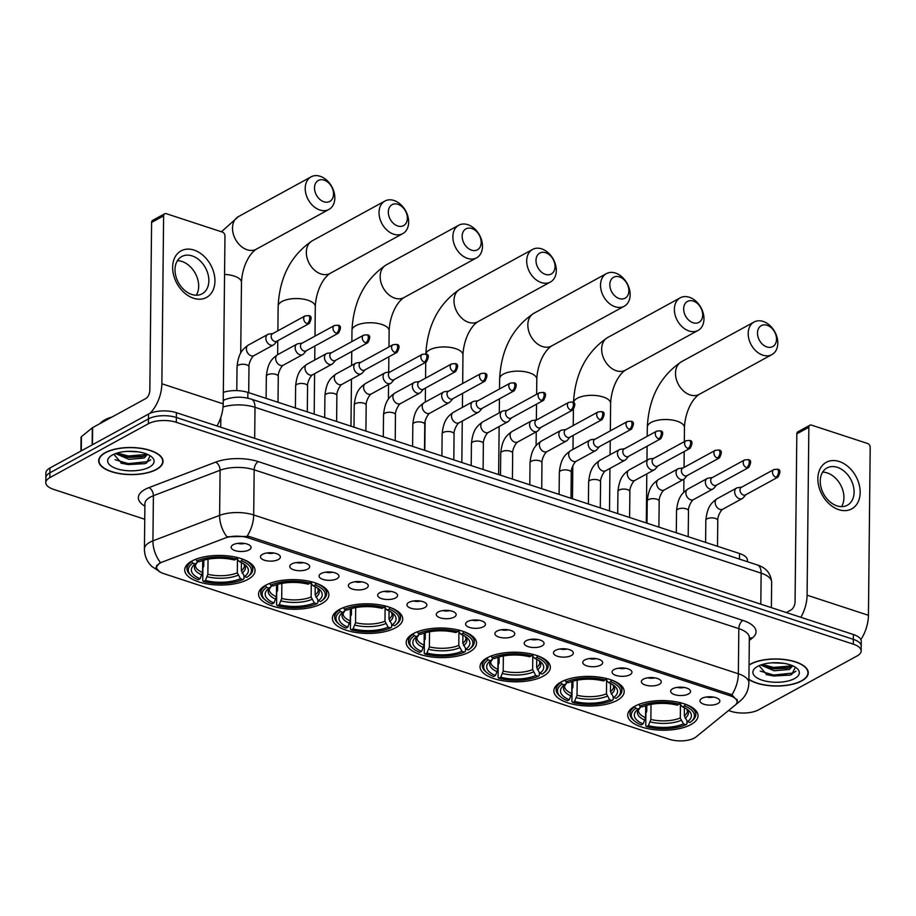 <?xml version="1.0" encoding="UTF-8"?>
<svg xmlns="http://www.w3.org/2000/svg" width="916" height="916" viewBox="0 0 916 916"><rect width="100%" height="100%" fill="white"/><g stroke="black" fill="none" stroke-linecap="round" stroke-linejoin="round"><path stroke-width="1.37" d="M395.563 627.815A35.174 14.805 -179.4 0 0 402.708 618.998A35.174 14.805 -179.4 0 0 378.812 604.697A35.174 14.805 -179.4 0 0 339.504 609.438A35.174 14.805 -179.4 0 0 332.371 618.266A35.174 14.805 -179.4 0 0 356.255 632.555A35.174 14.805 -179.4 0 0 395.563 627.815M617.063 700.397A35.174 14.805 -179.4 0 0 624.197 691.58A35.174 14.805 -179.4 0 0 600.312 677.279A35.174 14.805 -179.4 0 0 561.004 682.019A35.174 14.805 -179.4 0 0 553.859 690.836A35.174 14.805 -179.4 0 0 577.756 705.137A35.174 14.805 -179.4 0 0 617.063 700.397M543.234 676.203A35.174 14.805 -179.4 0 0 550.367 667.386A35.174 14.805 -179.4 0 0 526.482 653.085A35.174 14.805 -179.4 0 0 487.175 657.825A35.174 14.805 -179.4 0 0 480.03 666.642A35.174 14.805 -179.4 0 0 503.926 680.943A35.174 14.805 -179.4 0 0 543.234 676.203M469.404 652.009A35.174 14.805 -179.4 0 0 476.538 643.192A35.174 14.805 -179.4 0 0 452.641 628.891A35.174 14.805 -179.4 0 0 413.334 633.632A35.174 14.805 -179.4 0 0 406.2 642.448A35.174 14.805 -179.4 0 0 430.096 656.749A35.174 14.805 -179.4 0 0 469.404 652.009M321.734 603.621A35.174 14.805 -179.4 0 0 328.878 594.805A35.174 14.805 -179.4 0 0 304.982 580.504A35.174 14.805 -179.4 0 0 265.674 585.255A35.174 14.805 -179.4 0 0 258.541 594.072A35.174 14.805 -179.4 0 0 282.426 608.361A35.174 14.805 -179.4 0 0 321.734 603.621M247.904 579.427A35.174 14.805 -179.4 0 0 255.049 570.611A35.174 14.805 -179.4 0 0 231.153 556.31A35.174 14.805 -179.4 0 0 191.845 561.061A35.174 14.805 -179.4 0 0 184.711 569.878A35.174 14.805 -179.4 0 0 208.596 584.168A35.174 14.805 -179.4 0 0 247.904 579.427M690.893 724.59A35.174 14.805 -179.4 0 0 698.038 715.774A35.174 14.805 -179.4 0 0 674.142 701.473A35.174 14.805 -179.4 0 0 634.834 706.213A35.174 14.805 -179.4 0 0 627.7 715.03A35.174 14.805 -179.4 0 0 651.585 729.331A35.174 14.805 -179.4 0 0 690.893 724.59M672.676 688.752A9.95 4.191 0.6 0 1 682.443 687.24A9.95 4.191 0.6 0 1 690.183 690.286A9.95 4.191 0.6 0 1 688.546 693.95A9.95 4.191 0.6 0 1 676.123 695.049A9.95 4.191 0.6 0 1 671.062 690.08A9.95 4.191 0.6 0 1 672.676 688.752M643.375 679.145A9.95 4.191 0.6 0 1 653.142 677.645A9.95 4.191 0.6 0 1 660.883 680.68A9.95 4.191 0.6 0 1 659.245 684.344A9.95 4.191 0.6 0 1 646.822 685.454A9.95 4.191 0.6 0 1 641.761 680.485A9.95 4.191 0.6 0 1 643.375 679.145M614.075 669.55A9.95 4.191 0.6 0 1 623.842 668.039A9.95 4.191 0.6 0 1 631.582 671.085A9.95 4.191 0.6 0 1 629.945 674.748A9.95 4.191 0.6 0 1 617.533 675.848A9.95 4.191 0.6 0 1 612.461 670.878A9.95 4.191 0.6 0 1 614.075 669.55M584.774 659.944A9.95 4.191 0.6 0 1 594.553 658.444A9.95 4.191 0.6 0 1 602.281 661.478A9.95 4.191 0.6 0 1 600.644 665.142A9.95 4.191 0.6 0 1 588.232 666.253A9.95 4.191 0.6 0 1 583.171 661.283A9.95 4.191 0.6 0 1 584.774 659.944M555.485 650.349A9.95 4.191 0.6 0 1 565.252 648.837A9.95 4.191 0.6 0 1 572.981 651.883A9.95 4.191 0.6 0 1 571.344 655.547A9.95 4.191 0.6 0 1 558.932 656.646A9.95 4.191 0.6 0 1 553.871 651.677A9.95 4.191 0.6 0 1 555.485 650.349M526.185 640.742A9.95 4.191 0.6 0 1 535.952 639.242A9.95 4.191 0.6 0 1 543.68 642.276A9.95 4.191 0.6 0 1 542.043 645.94A9.95 4.191 0.6 0 1 529.631 647.051A9.95 4.191 0.6 0 1 524.57 642.082A9.95 4.191 0.6 0 1 526.185 640.742M496.884 631.147A9.95 4.191 0.6 0 1 506.651 629.635A9.95 4.191 0.6 0 1 514.38 632.681A9.95 4.191 0.6 0 1 512.742 636.345A9.95 4.191 0.6 0 1 500.331 637.444A9.95 4.191 0.6 0 1 495.27 632.475A9.95 4.191 0.6 0 1 496.884 631.147M467.584 621.54A9.95 4.191 0.6 0 1 477.35 620.04A9.95 4.191 0.6 0 1 485.091 623.075A9.95 4.191 0.6 0 1 483.442 626.739A9.95 4.191 0.6 0 1 471.03 627.849A9.95 4.191 0.6 0 1 465.969 622.88A9.95 4.191 0.6 0 1 467.584 621.54M438.283 611.945A9.95 4.191 0.6 0 1 448.05 610.434A9.95 4.191 0.6 0 1 455.79 613.468A9.95 4.191 0.6 0 1 454.141 617.144A9.95 4.191 0.6 0 1 441.73 618.243A9.95 4.191 0.6 0 1 436.669 613.273A9.95 4.191 0.6 0 1 438.283 611.945M408.983 602.339A9.95 4.191 0.6 0 1 418.749 600.839A9.95 4.191 0.6 0 1 426.49 603.873A9.95 4.191 0.6 0 1 424.852 607.537A9.95 4.191 0.6 0 1 412.429 608.648A9.95 4.191 0.6 0 1 407.368 603.667A9.95 4.191 0.6 0 1 408.983 602.339M379.682 592.744A9.95 4.191 0.6 0 1 389.449 591.232A9.95 4.191 0.6 0 1 397.189 594.266A9.95 4.191 0.6 0 1 395.552 597.942A9.95 4.191 0.6 0 1 383.128 599.041A9.95 4.191 0.6 0 1 378.068 594.072A9.95 4.191 0.6 0 1 379.682 592.744M350.381 583.137A9.95 4.191 0.6 0 1 360.148 581.637A9.95 4.191 0.6 0 1 367.889 584.671A9.95 4.191 0.6 0 1 366.251 588.335A9.95 4.191 0.6 0 1 353.828 589.446A9.95 4.191 0.6 0 1 348.767 584.465A9.95 4.191 0.6 0 1 350.381 583.137M321.081 573.542A9.95 4.191 0.6 0 1 330.848 572.031A9.95 4.191 0.6 0 1 338.588 575.065A9.95 4.191 0.6 0 1 336.951 578.74A9.95 4.191 0.6 0 1 324.527 579.839A9.95 4.191 0.6 0 1 319.466 574.87A9.95 4.191 0.6 0 1 321.081 573.542M291.78 563.935A9.95 4.191 0.6 0 1 301.547 562.435A9.95 4.191 0.6 0 1 309.287 565.47A9.95 4.191 0.6 0 1 307.65 569.134A9.95 4.191 0.6 0 1 295.227 570.233A9.95 4.191 0.6 0 1 290.166 565.264A9.95 4.191 0.6 0 1 291.78 563.935M262.48 554.34A9.95 4.191 0.6 0 1 272.247 552.829A9.95 4.191 0.6 0 1 279.987 555.863A9.95 4.191 0.6 0 1 278.349 559.539A9.95 4.191 0.6 0 1 265.926 560.638A9.95 4.191 0.6 0 1 260.865 555.668A9.95 4.191 0.6 0 1 262.48 554.34M233.179 544.734A9.95 4.191 0.6 0 1 242.946 543.234A9.95 4.191 0.6 0 1 250.686 546.268A9.95 4.191 0.6 0 1 249.049 549.932A9.95 4.191 0.6 0 1 236.626 551.031A9.95 4.191 0.6 0 1 231.565 546.062A9.95 4.191 0.6 0 1 233.179 544.734M701.977 698.347A9.95 4.191 0.6 0 1 711.743 696.847A9.95 4.191 0.6 0 1 719.484 699.881A9.95 4.191 0.6 0 1 717.846 703.545A9.95 4.191 0.6 0 1 705.423 704.656A9.95 4.191 0.6 0 1 700.362 699.687A9.95 4.191 0.6 0 1 701.977 698.347M696.045 736.933A17.919 7.546 0.6 0 1 694.385 738.033A17.919 7.546 0.6 0 1 669.287 739.281L163.678 573.599A17.919 7.546 0.6 0 1 156.579 567.485A17.919 7.546 0.6 0 1 162.315 562.046L225.05 538.081A17.919 7.546 0.6 0 1 248.053 537.795L729.983 695.713A17.919 7.546 0.6 0 1 737.071 701.816A17.919 7.546 0.6 0 1 735.101 705.206L696.045 736.933M223.332 392.357A19.912 8.381 0.6 0 1 247.881 392.403L739.544 553.516A19.912 8.381 0.6 0 1 747.433 560.294L747.422 561.703M706.58 696.973A5.977 2.519 -179.4 0 0 713.324 697.042M237.782 543.36A5.977 2.519 -179.4 0 0 244.526 543.428M267.083 552.955A5.977 2.519 -179.4 0 0 273.827 553.024M296.383 562.561A5.977 2.519 -179.4 0 0 303.127 562.63M325.684 572.157A5.977 2.519 -179.4 0 0 332.428 572.225M354.984 581.763A5.977 2.519 -179.4 0 0 361.728 581.832M384.285 591.358A5.977 2.519 -179.4 0 0 391.029 591.427M413.585 600.965A5.977 2.519 -179.4 0 0 420.33 601.033M442.886 610.56A5.977 2.519 -179.4 0 0 449.63 610.628M472.187 620.166A5.977 2.519 -179.4 0 0 478.931 620.235M501.487 629.761A5.977 2.519 -179.4 0 0 508.231 629.83M530.788 639.368A5.977 2.519 -179.4 0 0 537.52 639.437M560.088 648.963A5.977 2.519 -179.4 0 0 566.821 649.032M589.389 658.57A5.977 2.519 -179.4 0 0 596.121 658.638M618.689 668.165A5.977 2.519 -179.4 0 0 625.422 668.233M647.978 677.771A5.977 2.519 -179.4 0 0 654.722 677.84M677.279 687.366A5.977 2.519 -179.4 0 0 684.023 687.447M748.899 679.5A32.186 13.545 -179.4 0 0 801.752 680.897A32.186 13.545 -179.4 0 0 808.278 672.825A32.186 13.545 -179.4 0 0 786.42 659.749A32.186 13.545 -179.4 0 0 750.444 664.089A32.186 13.545 -179.4 0 0 749.059 664.913M156.522 469.473A32.186 13.545 -179.4 0 0 163.048 461.401A32.186 13.545 -179.4 0 0 141.19 448.313A32.186 13.545 -179.4 0 0 105.214 452.653A32.186 13.545 -179.4 0 0 98.688 460.725A32.186 13.545 -179.4 0 0 120.546 473.812A32.186 13.545 -179.4 0 0 156.522 469.473M158.811 571.183L155.983 567.473L160.266 562.287A23.221 14.393 -110.9 0 1 152.926 540.852L219.611 515.376A26.541 11.175 0.6 0 1 253.698 514.964L738.353 673.775A23.221 12.652 108.1 0 1 731.884 694.775L737.403 700.809M728.541 710.541L730.647 711.24A19.912 8.381 -179.4 0 0 758.54 709.854L857.124 655.925A19.912 8.381 -179.4 0 0 861.166 650.933L861.269 641.303A19.912 8.381 -179.4 0 0 853.38 634.513L176.41 412.692A19.912 8.381 -179.4 0 0 148.529 414.066L49.945 467.996L49.888 472.816A19.912 8.381 -179.4 0 0 45.846 477.809A19.912 8.381 -179.4 0 1 49.888 472.816L148.472 418.887L49.888 472.816L49.842 477.637A19.912 8.381 -179.4 0 0 45.8 482.618A19.912 8.381 -179.4 0 0 53.689 489.407L144.739 519.246M176.41 412.692L176.364 417.501A19.912 8.381 -179.4 0 0 148.472 418.887A19.912 8.381 -179.4 0 1 176.364 417.501L853.334 639.334L176.364 417.501L176.319 422.322A19.912 8.381 -179.4 0 0 148.426 423.696L49.842 477.637M861.212 646.123A19.912 8.381 -179.4 0 0 853.334 639.334A19.912 8.381 -179.4 0 1 861.212 646.123M247.228 535.963A23.221 12.652 -71.9 0 0 253.698 514.964L254.167 469.816A26.541 11.175 -179.4 0 0 220.092 470.24L219.611 515.376A23.221 14.393 -110.9 0 0 226.905 536.753L248.946 536.398L731.884 694.775M861.166 650.933A19.912 8.381 -179.4 0 0 853.277 644.143L176.319 422.322M49.945 467.996A19.912 8.381 -179.4 0 0 45.903 472.988L45.8 482.618M748.91 679.237A31.854 13.408 -179.4 0 0 801.489 680.806A31.854 13.408 -179.4 0 0 807.946 672.825A31.854 13.408 -179.4 0 0 786.317 659.875A31.854 13.408 -179.4 0 0 750.708 664.169A31.854 13.408 -179.4 0 0 749.059 665.176M792.741 665.817L789.397 669.47L774.123 670.775L760.784 665.005M792.237 665.6L787.863 668.13L774.146 668.863L768.1 667.512L762.249 664.524M783.432 663.276L772.222 662.818M794.607 678.561A23.221 9.778 -179.4 0 0 796.714 668.165A23.221 9.778 -179.4 0 0 757.589 666.424A23.221 9.778 -179.4 0 0 755.574 667.741A23.221 9.778 -179.4 0 0 763.612 680.634A23.221 9.778 -179.4 0 0 794.607 678.561M759.066 665.692L766.944 674.794L789.558 675.229L791.802 674.394L795.351 667.192M795.924 671.188L793.004 673.042L773.528 675.058L760.269 671.085M792.031 665.852L773.608 667.42L762.375 664.489M790.027 675.081L773.516 676.019L766.2 674.542M789.054 667.707L773.596 668.371L766.875 667.066M839.274 461.515A26.541 19.259 -118.7 0 1 860.17 492.522A26.541 19.259 -118.7 0 1 838.77 509.662A26.541 19.259 -118.7 0 1 817.862 478.656A26.541 19.259 -118.7 0 1 839.274 461.515M836.972 505.861A21.24 15.4 61.3 0 0 847.357 505.231A21.24 15.4 61.3 0 0 853.254 485.629A21.24 15.4 61.3 0 0 837.373 467.343A21.24 15.4 61.3 0 0 826.976 467.973A21.24 15.4 61.3 0 0 821.091 487.575A21.24 15.4 61.3 0 0 836.972 505.861M822.637 472.129A21.24 15.4 -118.7 0 1 827.194 472.908A21.24 15.4 -118.7 0 1 841.77 487.369A21.24 15.4 -118.7 0 1 841.529 506.64M860.857 639.586A26.541 14.461 -71.9 0 0 868.437 615.3L870.2 447.374A3.321 2.405 61.3 0 0 867.589 443.493L811.53 425.127A3.321 2.405 61.3 0 0 809.904 425.219A3.321 2.405 61.3 0 0 808.851 427.268L796.828 433.84L795.065 601.766A6.641 3.618 108.1 0 1 791 609.976L786.317 612.541M800.859 617.304A26.541 14.461 -71.9 0 0 807.088 595.194L808.851 427.268M796.828 433.84A3.321 2.405 -118.7 0 1 797.882 431.802L809.904 425.219M105.477 452.744A31.854 13.408 -179.4 0 0 99.02 460.725A31.854 13.408 -179.4 0 0 120.649 473.675A31.854 13.408 -179.4 0 0 156.247 469.381A31.854 13.408 -179.4 0 0 162.716 461.401A31.854 13.408 -179.4 0 0 141.075 448.451A31.854 13.408 -179.4 0 0 105.477 452.744M112.073 416.986A33.182 13.969 -179.4 0 0 104.767 419.894A33.182 13.969 -179.4 0 0 99.936 423.627M147.51 454.382L144.167 458.034L128.893 459.34L115.553 453.58M147.007 454.176L142.633 456.695L128.916 457.428L122.87 456.076L117.019 453.088M138.202 451.851L126.992 451.382M149.377 467.126A23.221 9.778 -179.4 0 0 151.484 456.74A23.221 9.778 -179.4 0 0 112.359 455A23.221 9.778 -179.4 0 0 110.344 456.305A23.221 9.778 -179.4 0 0 118.382 469.198A23.221 9.778 -179.4 0 0 149.377 467.126M113.836 454.267L121.713 463.37L144.316 463.794L146.571 462.969L150.121 455.756M150.693 459.752L147.774 461.618L128.297 463.633L115.038 459.66M146.8 454.416L128.377 455.985L117.145 453.054M144.797 463.645L128.286 464.584L120.969 463.107M143.823 456.271L128.366 456.947L121.645 455.641M767.127 325.283A11.942 8.668 61.3 0 0 757.486 332.989A11.942 8.668 61.3 0 0 766.898 346.946A11.942 8.668 61.3 0 0 776.528 339.229A11.942 8.668 61.3 0 0 767.127 325.283M762.822 355.156A18.583 13.477 -118.7 0 1 748.933 339.16A18.583 13.477 -118.7 0 1 754.086 322.008A18.583 13.477 -118.7 0 1 763.177 321.447A18.583 13.477 -118.7 0 1 777.077 337.454A18.583 13.477 -118.7 0 1 771.913 354.606A18.583 13.477 -118.7 0 1 762.822 355.156M685.294 704.186L684.481 705.893A31.591 13.305 -179.4 0 1 690.779 721.865A31.591 13.305 -179.4 0 1 689.908 722.506L687.458 721.705A28.533 12.011 -179.4 0 0 688.191 710.095A28.533 12.011 -179.4 0 0 682.626 706.9L680.817 705.171L680.256 702.675M684.389 707.702L684.309 715.797L687.458 721.705M687 721.041L686.977 723.846L685.901 724.705A31.591 13.305 -179.4 0 1 646.536 726.64L645.746 725.884L645.883 713.003L646.742 711.572L646.799 705.331M634.822 721.281A31.591 13.305 -179.4 0 1 635.83 708.297L634.777 706.74A32.919 13.854 -179.4 0 0 629.968 713.85A32.919 13.854 -179.4 0 0 633.654 720.32L634.822 721.281A31.591 13.305 -179.4 0 0 641.246 724.911L643.101 723.903L645.574 717.709L645.7 705.652M638.784 704.404L639.837 706.099A31.591 13.305 -179.4 0 1 679.191 704.152L680.004 702.515M642.093 703.27A32.919 13.854 -179.4 0 0 638.784 704.553M690.779 721.865L691.958 720.938A32.919 13.854 -179.4 0 0 695.794 714.537A32.919 13.854 -179.4 0 0 685.294 704.244M635.83 708.297L638.269 709.098A28.533 12.011 -179.4 0 0 637.65 709.557A28.533 12.011 -179.4 0 0 643.101 723.903M679.191 704.152L677.336 705.171A28.533 12.011 -179.4 0 0 642.276 706.9L639.837 706.099M682.626 706.9L684.481 705.893M641.223 706.557L638.269 709.098M646.536 726.64L648.391 725.632A28.533 12.011 -179.4 0 0 683.451 723.903L685.901 724.705M651.024 704.37L650.864 719.449L648.391 725.632M683.451 723.903L680.302 717.995L680.439 704.576M693.286 301.089A11.942 8.668 61.3 0 0 683.657 308.795A11.942 8.668 61.3 0 0 693.068 322.753A11.942 8.668 61.3 0 0 702.698 315.035A11.942 8.668 61.3 0 0 693.286 301.089M688.992 330.962A18.583 13.477 -118.7 0 1 675.103 314.967A18.583 13.477 -118.7 0 1 680.256 297.815A18.583 13.477 -118.7 0 1 689.347 297.265A18.583 13.477 -118.7 0 1 703.236 313.261A18.583 13.477 -118.7 0 1 698.084 330.413A18.583 13.477 -118.7 0 1 688.992 330.962M611.464 679.993L610.651 681.699A31.591 13.305 -179.4 0 1 616.949 697.671A31.591 13.305 -179.4 0 1 616.067 698.313L613.628 697.511A28.533 12.011 -179.4 0 0 614.361 685.901A28.533 12.011 -179.4 0 0 608.797 682.706L606.987 680.977L606.426 678.493M610.56 683.508L610.48 691.603L613.628 697.511M613.17 696.847L613.136 699.652L612.06 700.511A31.591 13.305 -179.4 0 1 572.706 702.457L571.916 701.69L572.053 688.809L572.901 687.389L572.969 681.138M560.993 697.087A31.591 13.305 -179.4 0 1 561.989 684.103L560.947 682.546A32.919 13.854 -179.4 0 0 556.138 689.656A32.919 13.854 -179.4 0 0 559.825 696.126L560.993 697.087A31.591 13.305 -179.4 0 0 567.416 700.717L569.271 699.71L571.744 693.527L571.87 681.458M564.954 680.21L565.996 681.905A31.591 13.305 -179.4 0 1 605.362 679.958L606.174 678.321M568.264 679.077A32.919 13.854 -179.4 0 0 564.954 680.359M616.949 697.671L618.128 696.744A32.919 13.854 -179.4 0 0 621.953 690.343A32.919 13.854 -179.4 0 0 611.464 680.05M561.989 684.103L564.439 684.905A28.533 12.011 -179.4 0 0 563.821 685.363A28.533 12.011 -179.4 0 0 569.271 699.71M605.362 679.958L603.507 680.977A28.533 12.011 -179.4 0 0 568.447 682.706L565.996 681.905M608.797 682.706L610.651 681.699M567.382 682.363L564.439 684.905M572.706 702.457L574.561 701.438A28.533 12.011 -179.4 0 0 609.621 699.71L612.06 700.511M577.195 680.176L577.034 695.255L574.561 701.438M609.621 699.71L606.472 693.801L606.61 680.382M619.456 276.895A11.942 8.668 61.3 0 0 609.827 284.613A11.942 8.668 61.3 0 0 619.227 298.559A11.942 8.668 61.3 0 0 628.868 290.841A11.942 8.668 61.3 0 0 619.456 276.895M615.163 306.768A18.583 13.477 -118.7 0 1 601.262 290.773A18.583 13.477 -118.7 0 1 606.415 273.621A18.583 13.477 -118.7 0 1 615.518 273.071A18.583 13.477 -118.7 0 1 629.407 289.067A18.583 13.477 -118.7 0 1 624.254 306.219A18.583 13.477 -118.7 0 1 615.163 306.768M537.635 655.799L536.81 657.505A31.591 13.305 -179.4 0 1 543.108 673.478A31.591 13.305 -179.4 0 1 542.238 674.119L539.787 673.317A28.533 12.011 -179.4 0 0 540.532 661.707A28.533 12.011 -179.4 0 0 534.955 658.512L533.158 656.795L532.597 654.299M536.73 659.314L536.65 667.409L539.787 673.317M539.341 672.653L539.306 675.458L538.23 676.317A31.591 13.305 -179.4 0 1 498.877 678.264L498.086 677.497L498.212 664.615L499.071 663.195L499.14 656.944M487.163 672.894A31.591 13.305 -179.4 0 1 488.159 659.909L487.106 658.352A32.919 13.854 -179.4 0 0 482.297 665.463A32.919 13.854 -179.4 0 0 485.995 671.943L487.163 672.894A31.591 13.305 -179.4 0 0 493.587 676.523L495.442 675.516L497.915 669.333L498.041 657.264M491.125 656.016L492.167 657.711A31.591 13.305 -179.4 0 1 531.532 655.764L532.345 654.127M494.434 654.883A32.919 13.854 -179.4 0 0 491.113 656.165M543.108 673.478L544.299 672.55A32.919 13.854 -179.4 0 0 548.123 666.161A32.919 13.854 -179.4 0 0 537.635 655.856M488.159 659.909L490.61 660.711A28.533 12.011 -179.4 0 0 489.991 661.169A28.533 12.011 -179.4 0 0 495.442 675.516M531.532 655.764L529.677 656.783A28.533 12.011 -179.4 0 0 494.617 658.512L492.167 657.711M534.955 658.512L536.81 657.505M493.552 658.169L490.61 660.711M498.877 678.264L500.731 677.245A28.533 12.011 -179.4 0 0 535.78 675.516L538.23 676.317M503.365 655.982L503.205 671.062L500.731 677.245M535.78 675.516L532.643 669.607L532.78 656.188M545.627 252.701A11.942 8.668 61.3 0 0 535.997 260.419A11.942 8.668 61.3 0 0 545.398 274.365A11.942 8.668 61.3 0 0 555.039 266.648A11.942 8.668 61.3 0 0 545.627 252.701M541.333 282.575A18.583 13.477 -118.7 0 1 527.433 266.579A18.583 13.477 -118.7 0 1 532.585 249.427A18.583 13.477 -118.7 0 1 541.688 248.877A18.583 13.477 -118.7 0 1 555.577 264.873A18.583 13.477 -118.7 0 1 550.424 282.025A18.583 13.477 -118.7 0 1 541.333 282.575M463.805 631.605L462.981 633.311A31.591 13.305 -179.4 0 1 469.278 649.284A31.591 13.305 -179.4 0 1 468.408 649.925L465.958 649.123A28.533 12.011 -179.4 0 0 466.702 637.513A28.533 12.011 -179.4 0 0 461.126 634.33L459.328 632.601L458.767 630.105M462.901 635.12L462.809 643.215L465.958 649.123M465.511 648.459L465.477 651.265L464.401 652.123A31.591 13.305 -179.4 0 1 425.047 654.07L424.245 653.303L424.383 640.421L425.242 639.002L425.31 632.75M413.334 648.7A31.591 13.305 -179.4 0 1 414.33 635.715L413.276 634.158A32.919 13.854 -179.4 0 0 408.467 641.269A32.919 13.854 -179.4 0 0 412.166 647.749L413.334 648.7A31.591 13.305 -179.4 0 0 419.757 652.329L421.612 651.322L424.085 645.139L424.211 633.071M417.284 631.822L418.337 633.517A31.591 13.305 -179.4 0 1 457.691 631.582L458.515 629.933M420.604 630.689A32.919 13.854 -179.4 0 0 417.284 631.971M469.278 649.284L470.469 648.356A32.919 13.854 -179.4 0 0 474.293 641.967A32.919 13.854 -179.4 0 0 463.805 631.662M414.33 635.715L416.78 636.517A28.533 12.011 -179.4 0 0 416.15 636.975A28.533 12.011 -179.4 0 0 421.612 651.322M457.691 631.582L455.836 632.59A28.533 12.011 -179.4 0 0 420.788 634.319L418.337 633.517M461.126 634.33L462.981 633.311M419.723 633.975L416.78 636.517M425.047 654.07L426.902 653.051A28.533 12.011 -179.4 0 0 461.95 651.322L464.401 652.123M429.535 631.788L429.375 646.868L426.902 653.051M461.95 651.322L458.801 645.414L458.95 631.994M471.797 228.508A11.942 8.668 61.3 0 0 462.168 236.225A11.942 8.668 61.3 0 0 471.568 250.171A11.942 8.668 61.3 0 0 481.198 242.465A11.942 8.668 61.3 0 0 471.797 228.508M467.504 258.381A18.583 13.477 -118.7 0 1 453.603 242.385A18.583 13.477 -118.7 0 1 458.756 225.233A18.583 13.477 -118.7 0 1 467.847 224.683A18.583 13.477 -118.7 0 1 481.747 240.679A18.583 13.477 -118.7 0 1 476.595 257.831A18.583 13.477 -118.7 0 1 467.504 258.381M389.976 607.423L389.151 609.117A31.591 13.305 -179.4 0 1 395.449 625.09A31.591 13.305 -179.4 0 1 394.578 625.731L392.128 624.93A28.533 12.011 -179.4 0 0 392.872 613.319A28.533 12.011 -179.4 0 0 387.296 610.136L385.499 608.407L384.938 605.911M389.071 610.926L388.979 619.033L392.128 624.93M391.67 624.265L391.647 627.071L390.571 627.929A31.591 13.305 -179.4 0 1 351.217 629.876L350.416 629.109L350.553 616.228L351.412 614.808L351.481 608.556M339.493 624.506A31.591 13.305 -179.4 0 1 340.5 611.522L339.447 609.964A32.919 13.854 -179.4 0 0 334.638 617.075A32.919 13.854 -179.4 0 0 338.336 623.556L339.493 624.506A31.591 13.305 -179.4 0 0 345.927 628.136L347.782 627.128L350.255 620.945L350.381 608.877M343.454 607.629L344.508 609.323A31.591 13.305 -179.4 0 1 383.861 607.388L384.686 605.739M346.775 606.495A32.919 13.854 -179.4 0 0 343.454 607.777M395.449 625.09L396.639 624.162A32.919 13.854 -179.4 0 0 400.464 617.773A32.919 13.854 -179.4 0 0 389.976 607.468M340.5 611.522L342.95 612.323A28.533 12.011 -179.4 0 0 342.321 612.793A28.533 12.011 -179.4 0 0 347.782 627.128M383.861 607.388L382.006 608.396A28.533 12.011 -179.4 0 0 346.958 610.136L344.508 609.323M387.296 610.136L389.151 609.117M345.893 609.781L342.95 612.323M351.217 629.876L353.072 628.857A28.533 12.011 -179.4 0 0 388.121 627.128L390.571 627.929M355.694 607.594L355.545 622.674L353.072 628.857M388.121 627.128L384.972 621.22L385.109 607.8M397.968 204.314A11.942 8.668 61.3 0 0 388.327 212.031A11.942 8.668 61.3 0 0 397.739 225.977A11.942 8.668 61.3 0 0 407.368 218.271A11.942 8.668 61.3 0 0 397.968 204.314M393.662 234.187A18.583 13.477 -118.7 0 1 379.774 218.191A18.583 13.477 -118.7 0 1 384.926 201.039A18.583 13.477 -118.7 0 1 394.017 200.489A18.583 13.477 -118.7 0 1 407.918 216.485A18.583 13.477 -118.7 0 1 402.765 233.637A18.583 13.477 -118.7 0 1 393.662 234.187M316.135 583.229L315.322 584.923A31.591 13.305 -179.4 0 1 321.619 600.896A31.591 13.305 -179.4 0 1 320.749 601.537L318.299 600.736A28.533 12.011 -179.4 0 0 319.043 589.125A28.533 12.011 -179.4 0 0 313.467 585.942L311.669 584.213L311.096 581.717M315.23 586.732L315.15 594.839L318.299 600.736M317.841 600.072L317.818 602.877L316.741 603.736A31.591 13.305 -179.4 0 1 277.376 605.682L276.586 604.915L276.724 592.034L277.582 590.614L277.64 584.362M265.663 600.312A31.591 13.305 -179.4 0 1 266.671 587.328L265.617 585.771A32.919 13.854 -179.4 0 0 260.808 592.892A32.919 13.854 -179.4 0 0 264.495 599.362L265.663 600.312A31.591 13.305 -179.4 0 0 272.086 603.942L273.941 602.934L276.426 596.751L276.552 584.683M269.625 583.435L270.678 585.141A31.591 13.305 -179.4 0 1 310.032 583.194L310.856 581.545M272.945 582.301A32.919 13.854 -179.4 0 0 269.625 583.584M321.619 600.896L322.798 599.969A32.919 13.854 -179.4 0 0 326.634 593.579A32.919 13.854 -179.4 0 0 316.135 583.274M266.671 587.328L269.109 588.129A28.533 12.011 -179.4 0 0 268.491 588.599A28.533 12.011 -179.4 0 0 273.941 602.934M310.032 583.194L308.177 584.202A28.533 12.011 -179.4 0 0 273.128 585.942L270.678 585.141M313.467 585.942L315.322 584.923M272.063 585.587L269.109 588.129M277.376 605.682L279.231 604.663A28.533 12.011 -179.4 0 0 314.291 602.934L316.741 603.736M281.865 583.4L281.704 598.48L279.231 604.663M314.291 602.934L311.142 597.026L311.28 583.606M324.127 180.12A11.942 8.668 61.3 0 0 314.497 187.837A11.942 8.668 61.3 0 0 323.909 201.783A11.942 8.668 61.3 0 0 333.538 194.078A11.942 8.668 61.3 0 0 324.127 180.12M319.833 210.004A18.583 13.477 -118.7 0 1 305.944 193.997A18.583 13.477 -118.7 0 1 311.096 176.845A18.583 13.477 -118.7 0 1 320.188 176.296A18.583 13.477 -118.7 0 1 334.088 192.291A18.583 13.477 -118.7 0 1 328.924 209.443A18.583 13.477 -118.7 0 1 319.833 210.004M242.305 559.035L241.492 560.729A31.591 13.305 -179.4 0 1 247.789 576.714A31.591 13.305 -179.4 0 1 246.919 577.355L244.469 576.542A28.533 12.011 -179.4 0 0 245.202 564.932A28.533 12.011 -179.4 0 0 239.637 561.748L237.828 560.019L237.267 557.523M241.4 562.538L241.32 570.645L244.469 576.542M244.011 575.878L243.988 578.683L242.912 579.542A31.591 13.305 -179.4 0 1 203.547 581.488L202.757 580.721L202.894 567.84L203.741 566.42L203.81 560.168M191.833 576.118A31.591 13.305 -179.4 0 1 192.841 563.134L191.787 561.588A32.919 13.854 -179.4 0 0 186.979 568.699A32.919 13.854 -179.4 0 0 190.665 575.168L191.833 576.118A31.591 13.305 -179.4 0 0 198.257 579.759L200.112 578.74L202.585 572.557L202.711 560.5M195.795 559.241L196.848 560.947A31.591 13.305 -179.4 0 1 236.202 559L237.015 557.352M199.104 558.107A32.919 13.854 -179.4 0 0 195.795 559.39M247.789 576.714L248.969 575.775A32.919 13.854 -179.4 0 0 252.805 569.386A32.919 13.854 -179.4 0 0 242.305 559.081M192.841 563.134L195.28 563.935A28.533 12.011 -179.4 0 0 194.661 564.405A28.533 12.011 -179.4 0 0 200.112 578.74M236.202 559L234.347 560.008A28.533 12.011 -179.4 0 0 199.287 561.748L196.848 560.947M239.637 561.748L241.492 560.729M198.234 561.394L195.28 563.935M203.547 581.488L205.402 580.469A28.533 12.011 -179.4 0 0 240.461 578.74L242.912 579.542M208.035 559.207L207.875 574.286L205.402 580.469M240.461 578.74L237.313 572.832L237.45 559.413M741.731 487.129L737.655 487.713A5.977 4.328 61.3 0 0 736.556 488.068A5.977 4.328 61.3 0 0 734.666 491.755A5.977 4.328 61.3 0 0 739.361 498.728A5.977 4.328 61.3 0 0 742.292 498.544A5.977 4.328 61.3 0 0 743.185 497.812L745.864 494.697M775.886 477.247A4.317 3.126 61.3 0 1 772.669 473.538A4.317 3.126 61.3 0 1 773.86 469.553L741.353 487.335A4.317 3.126 61.3 0 0 739.991 489.991A4.317 3.126 61.3 0 0 743.391 495.029A4.317 3.126 61.3 0 0 745.498 494.903L778.005 477.121C780.764 471.969 780.524 469.347 777.272 469.232A4.317 2.347 -71.9 0 1 778.531 471.912A4.317 2.347 108.1 0 1 775.886 477.247A4.317 3.126 61.3 0 0 778.005 477.121M194.043 250.091A26.541 19.259 -118.7 0 1 214.939 281.098A26.541 19.259 -118.7 0 1 193.539 298.238A26.541 19.259 -118.7 0 1 172.632 267.232A26.541 19.259 -118.7 0 1 194.043 250.091M191.73 294.437A21.24 15.4 61.3 0 0 202.127 293.807A21.24 15.4 61.3 0 0 208.012 274.193A21.24 15.4 61.3 0 0 192.142 255.907A21.24 15.4 61.3 0 0 181.746 256.549A21.24 15.4 61.3 0 0 175.849 276.151A21.24 15.4 61.3 0 0 191.73 294.437M177.406 260.694A21.24 15.4 -118.7 0 1 181.963 261.472A21.24 15.4 -118.7 0 1 196.539 275.945A21.24 15.4 -118.7 0 1 196.287 295.215M216.977 425.986A26.541 14.461 -71.9 0 0 223.206 403.864L224.97 235.939A3.321 2.405 61.3 0 0 222.359 232.069L166.288 213.691A3.321 2.405 61.3 0 0 164.674 213.794A3.321 2.405 61.3 0 0 163.621 215.844L151.598 222.416L149.835 390.342A6.641 3.618 108.1 0 1 145.77 398.552L92.642 427.612L92.459 444.741M149.823 413.425A26.541 14.461 -71.9 0 0 161.857 383.758L163.621 215.844M151.598 222.416A3.321 2.405 -118.7 0 1 152.651 220.367L164.674 213.794M80.929 451.05L81.066 437.298A3.321 1.397 0.6 0 1 81.432 436.669L92.333 427.818A3.321 1.397 0.6 0 1 92.642 427.612M712.43 477.534L708.354 478.106A5.977 4.328 61.3 0 0 707.255 478.473A5.977 4.328 61.3 0 0 705.366 482.148A5.977 4.328 61.3 0 0 710.06 489.121A5.977 4.328 61.3 0 0 712.992 488.949A5.977 4.328 61.3 0 0 713.885 488.217L716.564 485.102M746.586 467.652A4.317 3.126 61.3 0 1 743.368 463.931A4.317 3.126 61.3 0 1 744.559 459.947L712.064 477.728A4.317 3.126 61.3 0 0 710.69 480.385A4.317 3.126 61.3 0 0 714.091 485.423A4.317 3.126 61.3 0 0 716.197 485.297L748.704 467.515C751.463 462.374 751.223 459.74 747.971 459.637A4.317 2.347 -71.9 0 1 749.231 462.305A4.317 2.347 108.1 0 1 746.586 467.652A4.317 3.126 61.3 0 0 748.704 467.515M683.13 467.927L679.054 468.511A5.977 4.328 61.3 0 0 677.955 468.866A5.977 4.328 61.3 0 0 676.065 472.553A5.977 4.328 61.3 0 0 680.76 479.526A5.977 4.328 61.3 0 0 683.691 479.343A5.977 4.328 61.3 0 0 684.584 478.61L687.263 475.496M717.285 458.046A4.317 3.126 61.3 0 1 714.068 454.336A4.317 3.126 61.3 0 1 715.259 450.351L682.763 468.133A4.317 3.126 61.3 0 0 681.389 470.79A4.317 3.126 61.3 0 0 684.79 475.828A4.317 3.126 61.3 0 0 686.897 475.702L719.404 457.92C722.163 452.767 721.923 450.145 718.671 450.031A4.317 2.347 -71.9 0 1 719.93 452.71A4.317 2.347 108.1 0 1 717.285 458.046A4.317 3.126 61.3 0 0 719.404 457.92M653.829 458.332L649.753 458.905A5.977 4.328 61.3 0 0 648.654 459.271A5.977 4.328 61.3 0 0 646.765 462.946A5.977 4.328 61.3 0 0 651.471 469.919A5.977 4.328 61.3 0 0 654.39 469.748A5.977 4.328 61.3 0 0 655.284 469.015L657.963 465.9M687.985 448.451A4.317 3.126 61.3 0 1 684.767 444.729A4.317 3.126 61.3 0 1 685.958 440.745L653.463 458.527A4.317 3.126 61.3 0 0 652.089 461.183A4.317 3.126 61.3 0 0 655.49 466.221A4.317 3.126 61.3 0 0 657.596 466.095L690.103 448.313C692.862 443.172 692.622 440.539 689.37 440.436A4.317 2.347 -71.9 0 1 690.63 443.104A4.317 2.347 108.1 0 1 687.985 448.451A4.317 3.126 61.3 0 0 690.103 448.313M624.529 448.725L620.453 449.298A5.977 4.328 61.3 0 0 619.353 449.664A5.977 4.328 61.3 0 0 617.464 453.351A5.977 4.328 61.3 0 0 622.17 460.324A5.977 4.328 61.3 0 0 625.09 460.141A5.977 4.328 61.3 0 0 625.983 459.408L628.662 456.294M658.684 438.844A4.317 3.126 61.3 0 1 655.467 435.134A4.317 3.126 61.3 0 1 656.658 431.15L624.162 448.932A4.317 3.126 61.3 0 0 622.788 451.588A4.317 3.126 61.3 0 0 626.189 456.626A4.317 3.126 61.3 0 0 628.296 456.5L660.802 438.718C663.562 433.566 663.321 430.944 660.07 430.829A4.317 2.347 -71.9 0 1 661.341 433.508A4.317 2.347 108.1 0 1 658.684 438.844A4.317 3.126 61.3 0 0 660.802 438.718M595.228 439.13L591.163 439.703A5.977 4.328 61.3 0 0 590.053 440.069A5.977 4.328 61.3 0 0 588.164 443.745A5.977 4.328 61.3 0 0 592.87 450.718A5.977 4.328 61.3 0 0 595.789 450.546A5.977 4.328 61.3 0 0 596.694 449.813L599.373 446.699M629.395 429.249A4.317 3.126 61.3 0 1 626.166 425.528A4.317 3.126 61.3 0 1 627.357 421.543L594.862 439.325A4.317 3.126 61.3 0 0 593.488 441.981A4.317 3.126 61.3 0 0 596.888 447.019A4.317 3.126 61.3 0 0 598.995 446.894L631.502 429.112C634.261 423.971 634.021 421.337 630.769 421.234A4.317 2.347 -71.9 0 1 632.04 423.902A4.317 2.347 108.1 0 1 629.395 429.249A4.317 3.126 61.3 0 0 631.502 429.112M565.928 429.524L561.863 430.096A5.977 4.328 61.3 0 0 560.752 430.463A5.977 4.328 61.3 0 0 558.863 434.15A5.977 4.328 61.3 0 0 563.569 441.123A5.977 4.328 61.3 0 0 566.489 440.94A5.977 4.328 61.3 0 0 567.393 440.207L570.073 437.092M600.095 419.642A4.317 3.126 61.3 0 1 596.866 415.933A4.317 3.126 61.3 0 1 598.056 411.948L565.561 429.73A4.317 3.126 61.3 0 0 564.187 432.386A4.317 3.126 61.3 0 0 567.588 437.424A4.317 3.126 61.3 0 0 569.695 437.298L602.201 419.517C604.961 414.364 604.72 411.742 601.468 411.627A4.317 2.347 -71.9 0 1 602.739 414.307A4.317 2.347 108.1 0 1 600.095 419.642A4.317 3.126 61.3 0 0 602.201 419.517M536.627 419.929L532.562 420.501A5.977 4.328 61.3 0 0 531.452 420.868A5.977 4.328 61.3 0 0 529.562 424.543A5.977 4.328 61.3 0 0 534.268 431.516A5.977 4.328 61.3 0 0 537.188 431.344A5.977 4.328 61.3 0 0 538.093 430.612L540.772 427.497M570.794 410.047A4.317 3.126 61.3 0 1 567.565 406.326A4.317 3.126 61.3 0 1 568.756 402.342L536.261 420.123A4.317 3.126 61.3 0 0 534.887 422.78A4.317 3.126 61.3 0 0 538.287 427.818A4.317 3.126 61.3 0 0 540.394 427.692L572.901 409.91C575.66 404.769 575.42 402.135 572.179 402.032A4.317 2.347 -71.9 0 1 573.439 404.7A4.317 2.347 108.1 0 1 570.794 410.047A4.317 3.126 61.3 0 0 572.901 409.91M507.327 410.322L503.262 410.895A5.977 4.328 61.3 0 0 502.151 411.261A5.977 4.328 61.3 0 0 500.262 414.937A5.977 4.328 61.3 0 0 504.968 421.921A5.977 4.328 61.3 0 0 507.888 421.738A5.977 4.328 61.3 0 0 508.792 421.005L511.471 417.891M541.493 400.441A4.317 3.126 61.3 0 1 538.264 396.731A4.317 3.126 61.3 0 1 539.455 392.746L506.96 410.528A4.317 3.126 61.3 0 0 505.598 413.185A4.317 3.126 61.3 0 0 508.987 418.223A4.317 3.126 61.3 0 0 511.105 418.097L543.6 400.315C546.36 395.162 546.119 392.54 542.879 392.426A4.317 2.347 -71.9 0 1 544.138 395.105A4.317 2.347 108.1 0 1 541.493 400.441A4.317 3.126 61.3 0 0 543.6 400.315M478.026 400.727L473.961 401.3A5.977 4.328 61.3 0 0 472.851 401.666A5.977 4.328 61.3 0 0 470.961 405.341A5.977 4.328 61.3 0 0 475.667 412.315A5.977 4.328 61.3 0 0 478.587 412.143A5.977 4.328 61.3 0 0 479.492 411.41L482.171 408.296M512.193 390.834A4.317 3.126 61.3 0 1 508.964 387.125A4.317 3.126 61.3 0 1 510.166 383.14L477.66 400.922A4.317 3.126 61.3 0 0 476.297 403.578A4.317 3.126 61.3 0 0 479.686 408.616A4.317 3.126 61.3 0 0 481.805 408.49L514.3 390.708C517.059 385.567 516.819 382.934 513.578 382.831A4.317 2.347 -71.9 0 1 514.838 385.499A4.317 2.347 108.1 0 1 512.193 390.834A4.317 3.126 61.3 0 0 514.3 390.708M448.725 391.121L444.661 391.693A5.977 4.328 61.3 0 0 443.562 392.059A5.977 4.328 61.3 0 0 441.661 395.735A5.977 4.328 61.3 0 0 446.367 402.719A5.977 4.328 61.3 0 0 449.287 402.536A5.977 4.328 61.3 0 0 450.191 401.803L452.87 398.689M482.892 381.239A4.317 3.126 61.3 0 1 479.663 377.529A4.317 3.126 61.3 0 1 480.866 373.545L448.359 391.327A4.317 3.126 61.3 0 0 446.997 393.983A4.317 3.126 61.3 0 0 450.386 399.021A4.317 3.126 61.3 0 0 452.504 398.895L484.999 381.113C487.759 375.961 487.518 373.339 484.278 373.224A4.317 2.347 -71.9 0 1 485.537 375.904A4.317 2.347 108.1 0 1 482.892 381.239A4.317 3.126 61.3 0 0 484.999 381.113M419.425 381.525L415.36 382.098A5.977 4.328 61.3 0 0 414.261 382.464A5.977 4.328 61.3 0 0 412.36 386.14A5.977 4.328 61.3 0 0 417.066 393.113A5.977 4.328 61.3 0 0 419.986 392.941A5.977 4.328 61.3 0 0 420.891 392.208L423.57 389.094M453.592 371.633A4.317 3.126 61.3 0 1 450.363 367.923A4.317 3.126 61.3 0 1 451.565 363.938L419.059 381.72A4.317 3.126 61.3 0 0 417.696 384.376A4.317 3.126 61.3 0 0 421.085 389.415A4.317 3.126 61.3 0 0 423.203 389.289L455.699 371.507C458.458 366.366 458.218 363.732 454.977 363.629A4.317 2.347 -71.9 0 1 456.237 366.297A4.317 2.347 108.1 0 1 453.592 371.633A4.317 3.126 61.3 0 0 455.699 371.507M390.124 371.919L386.06 372.491A5.977 4.328 61.3 0 0 384.96 372.858A5.977 4.328 61.3 0 0 383.06 376.533A5.977 4.328 61.3 0 0 387.766 383.518A5.977 4.328 61.3 0 0 390.685 383.335A5.977 4.328 61.3 0 0 391.59 382.602L394.269 379.487M424.291 362.038A4.317 3.126 61.3 0 1 421.062 358.328A4.317 3.126 61.3 0 1 422.265 354.343L389.758 372.125A4.317 3.126 61.3 0 0 388.395 374.781A4.317 3.126 61.3 0 0 391.785 379.819A4.317 3.126 61.3 0 0 393.903 379.693L426.398 361.912C429.169 356.759 428.917 354.137 425.677 354.023A4.317 2.347 -71.9 0 1 426.936 356.702A4.317 2.347 108.1 0 1 424.291 362.038A4.317 3.126 61.3 0 0 426.398 361.912M360.824 362.324L356.759 362.896A5.977 4.328 61.3 0 0 355.66 363.263A5.977 4.328 61.3 0 0 353.759 366.938A5.977 4.328 61.3 0 0 358.465 373.911A5.977 4.328 61.3 0 0 361.385 373.739A5.977 4.328 61.3 0 0 362.289 373.007L364.969 369.892M394.991 352.431A4.317 3.126 61.3 0 1 391.762 348.721A4.317 3.126 61.3 0 1 392.964 344.737L360.457 362.518A4.317 3.126 61.3 0 0 359.095 365.175A4.317 3.126 61.3 0 0 362.484 370.213A4.317 3.126 61.3 0 0 364.602 370.087L397.097 352.305C399.868 347.164 399.616 344.53 396.376 344.427A4.317 2.347 -71.9 0 1 397.636 347.095A4.317 2.347 108.1 0 1 394.991 352.431A4.317 3.126 61.3 0 0 397.097 352.305M331.523 352.717L327.459 353.29A5.977 4.328 61.3 0 0 326.359 353.656A5.977 4.328 61.3 0 0 324.459 357.332A5.977 4.328 61.3 0 0 329.165 364.316A5.977 4.328 61.3 0 0 332.084 364.133A5.977 4.328 61.3 0 0 332.989 363.4L335.668 360.286M365.69 342.836A4.317 3.126 61.3 0 1 362.461 339.126A4.317 3.126 61.3 0 1 363.663 335.142L331.157 352.923A4.317 3.126 61.3 0 0 329.794 355.58A4.317 3.126 61.3 0 0 333.184 360.618A4.317 3.126 61.3 0 0 335.302 360.492L367.797 342.71C370.568 337.557 370.316 334.935 367.076 334.821A4.317 2.347 -71.9 0 1 368.335 337.5A4.317 2.347 108.1 0 1 365.69 342.836A4.317 3.126 61.3 0 0 367.797 342.71M302.223 343.122L298.158 343.695A5.977 4.328 61.3 0 0 297.059 344.05A5.977 4.328 61.3 0 0 295.158 347.736A5.977 4.328 61.3 0 0 299.864 354.71A5.977 4.328 61.3 0 0 302.784 354.538A5.977 4.328 61.3 0 0 303.688 353.805L306.368 350.691M336.39 333.229A4.317 3.126 61.3 0 1 333.161 329.52A4.317 3.126 61.3 0 1 334.363 325.535L301.856 343.317A4.317 3.126 61.3 0 0 300.494 345.973A4.317 3.126 61.3 0 0 303.894 351.011A4.317 3.126 61.3 0 0 306.001 350.885L338.496 333.103C341.267 327.962 341.027 325.329 337.775 325.226A4.317 2.347 -71.9 0 1 339.035 327.894A4.317 2.347 108.1 0 1 336.39 333.229A4.317 3.126 61.3 0 0 338.496 333.103M272.934 333.516L268.857 334.088A5.977 4.328 61.3 0 0 267.758 334.455A5.977 4.328 61.3 0 0 265.858 338.13A5.977 4.328 61.3 0 0 270.564 345.114A5.977 4.328 61.3 0 0 273.495 344.931A5.977 4.328 61.3 0 0 274.388 344.198L277.067 341.084M307.089 323.634A4.317 3.126 61.3 0 1 303.86 319.924A4.317 3.126 61.3 0 1 305.062 315.94L272.556 333.722A4.317 3.126 61.3 0 0 271.193 336.378A4.317 3.126 61.3 0 0 274.594 341.416A4.317 3.126 61.3 0 0 276.701 341.29L309.207 323.508C311.967 318.356 311.726 315.734 308.474 315.619A4.317 2.347 -71.9 0 1 309.734 318.299A4.317 2.347 108.1 0 1 307.089 323.634A4.317 3.126 61.3 0 0 309.207 323.508M729.983 695.713L729.995 694.019M248.053 537.795L248.076 536.146M739.487 559.104L739.544 553.516M247.812 398.185L247.881 392.403M144.877 506.147A33.182 13.969 0.6 0 1 145.072 489.384A33.182 13.969 0.6 0 1 148.953 487.61L215.638 462.133A33.182 13.969 0.6 0 1 258.243 461.607L742.899 620.418A33.182 13.969 0.6 0 1 752.38 638.017L749.311 640.513M159.899 571.698L151.85 566.489L149.503 563.89C146.125 559.493 144.442 554.512 144.43 548.924A26.541 11.175 0.6 0 1 149.823 542.272A26.541 11.175 0.6 0 1 152.926 540.852L153.396 495.716A26.541 11.175 -179.4 0 0 150.293 497.136A26.541 11.175 -179.4 0 0 144.911 503.789L144.911 503.674M735.731 704.644L739.922 701.232A23.221 18.789 -129.1 0 1 736.75 703.225M742.899 620.418A6.641 3.618 108.1 0 0 738.834 628.639L738.353 673.775A26.541 11.175 0.6 0 1 748.864 682.821L749.345 637.685A26.541 11.175 -179.4 0 0 738.834 628.639L254.167 469.816A6.641 3.618 108.1 0 1 258.243 461.607M853.277 644.143L853.38 634.513M148.426 423.696L148.529 414.066M215.638 462.133A6.641 4.111 69.1 0 1 220.092 470.24L153.396 495.716A6.641 4.111 69.1 0 0 148.953 487.61M752.38 638.017A6.641 5.37 50.9 0 0 749.334 638.189M223.241 400.842A13.271 8.221 -110.9 0 1 225.221 399.502C233.717 396.594 242.351 396.456 251.121 399.078L757.257 564.932C766.062 567.68 770.86 573.439 771.65 582.21A26.541 11.175 -179.4 0 0 761.139 573.153L760.818 604.182M220.825 417.41L220.722 427.211M757.257 564.932A13.271 7.225 108.1 0 1 761.139 573.153L255.003 407.311L254.682 438.34M251.121 399.078A13.271 7.225 108.1 0 1 255.003 407.311A26.541 11.175 -179.4 0 0 223.046 407.002M807.088 595.194L868.437 615.3M690.126 394.933A18.583 13.477 61.3 0 0 699.217 394.372C690.149 400.555 684.859 415.738 684.458 427.543A18.583 7.82 0.6 0 0 677.107 421.2A18.583 7.82 0.6 0 0 651.07 422.494A18.583 7.82 0.6 0 0 647.303 427.154C648.803 397.956 660.161 376.155 681.389 361.774A18.583 13.477 61.3 0 0 676.237 378.926A18.583 13.477 61.3 0 0 690.126 394.933M684.309 715.797A24.549 10.339 -179.4 0 0 687.469 710.805L686.611 708.938M639.918 707.793A25.522 10.752 -179.4 0 0 644.967 720.171M685.065 718.19A25.522 10.752 -179.4 0 0 686.702 709.007M640.341 707.45L638.36 710.289A24.549 10.339 -179.4 0 0 645.574 717.709M650.257 721.9A25.522 10.752 -179.4 0 0 681.057 720.377M650.864 719.449A24.549 10.339 -179.4 0 0 680.302 717.995M573.473 402.96C574.973 373.762 586.332 351.973 607.56 337.58A18.583 13.477 61.3 0 0 602.396 354.732A18.583 13.477 61.3 0 0 616.296 370.74A18.583 13.477 61.3 0 0 625.388 370.179C616.308 376.361 611.029 391.544 610.628 403.349A18.583 7.82 0.6 0 0 603.266 397.006A18.583 7.82 0.6 0 0 577.24 398.3A18.583 7.82 0.6 0 0 573.485 402.731M610.48 691.603A24.549 10.339 -179.4 0 0 613.64 686.611L612.781 684.756M566.088 683.599A25.522 10.752 -179.4 0 0 571.137 695.977M611.235 693.996A25.522 10.752 -179.4 0 0 612.873 684.813M566.512 683.256L564.531 686.095A24.549 10.339 -179.4 0 0 571.744 693.527M576.416 697.706A25.522 10.752 -179.4 0 0 607.228 696.183M577.034 695.255A24.549 10.339 -179.4 0 0 606.472 693.801M542.467 346.546A18.583 13.477 61.3 0 0 551.558 345.996C542.478 352.179 537.2 367.35 536.799 379.155A18.583 7.82 0.6 0 0 529.437 372.823A18.583 7.82 0.6 0 0 503.411 374.106A18.583 7.82 0.6 0 0 499.644 378.766C501.144 349.569 512.502 327.779 533.719 313.387A18.583 13.477 61.3 0 0 528.566 330.539A18.583 13.477 61.3 0 0 542.467 346.546M536.65 667.409A24.549 10.339 -179.4 0 0 539.799 662.417L538.952 660.562M492.258 659.405A25.522 10.752 -179.4 0 0 497.296 671.783M537.406 669.802A25.522 10.752 -179.4 0 0 539.043 660.619M492.671 659.062L490.701 661.902A24.549 10.339 -179.4 0 0 497.915 669.333M502.586 673.512A25.522 10.752 -179.4 0 0 533.398 671.989M503.205 671.062A24.549 10.339 -179.4 0 0 532.643 669.607M425.803 354.572C427.314 325.375 438.672 303.585 459.889 289.193A18.583 13.477 61.3 0 0 454.737 306.356A18.583 13.477 61.3 0 0 468.637 322.352A18.583 13.477 61.3 0 0 477.728 321.802C468.649 327.985 463.359 343.156 462.969 354.961A18.583 7.82 0.6 0 0 455.607 348.63A18.583 7.82 0.6 0 0 429.581 349.912A18.583 7.82 0.6 0 0 425.848 354.091M462.809 643.215A24.549 10.339 -179.4 0 0 465.969 638.223L465.11 636.368M418.417 635.212A25.522 10.752 -179.4 0 0 423.467 647.589M463.576 645.608A25.522 10.752 -179.4 0 0 465.202 636.425M418.841 634.868L416.872 637.708A24.549 10.339 -179.4 0 0 424.085 645.139M428.757 649.318A25.522 10.752 -179.4 0 0 459.569 647.795M429.375 646.868A24.549 10.339 -179.4 0 0 458.801 645.414M394.796 298.158A18.583 13.477 61.3 0 0 403.899 297.608C394.819 303.791 389.529 318.963 389.14 330.768A18.583 7.82 0.6 0 0 381.777 324.436A18.583 7.82 0.6 0 0 355.751 325.718A18.583 7.82 0.6 0 0 351.973 330.378C353.484 301.181 364.843 279.391 386.06 264.999A18.583 13.477 61.3 0 0 380.907 282.162A18.583 13.477 61.3 0 0 394.796 298.158M388.979 619.033A24.549 10.339 -179.4 0 0 392.14 614.029L391.281 612.174M344.588 611.018A25.522 10.752 -179.4 0 0 349.637 623.395M389.735 621.414A25.522 10.752 -179.4 0 0 391.372 612.232M345.011 610.674L343.042 613.514A24.549 10.339 -179.4 0 0 350.255 620.945M354.927 625.124A25.522 10.752 -179.4 0 0 385.728 623.601M355.545 622.674A24.549 10.339 -179.4 0 0 384.972 621.22M320.966 273.964A18.583 13.477 61.3 0 0 330.069 273.415C320.989 279.598 315.699 294.769 315.299 306.574A18.583 7.82 0.6 0 0 307.948 300.242A18.583 7.82 0.6 0 0 281.91 301.524A18.583 7.82 0.6 0 0 278.143 306.184C279.643 276.987 291.013 255.198 312.23 240.805A18.583 13.477 61.3 0 0 307.078 257.969A18.583 13.477 61.3 0 0 320.966 273.964M315.15 594.839A24.549 10.339 -179.4 0 0 318.31 589.835L317.451 587.98M270.758 586.824A25.522 10.752 -179.4 0 0 275.808 599.201M315.905 597.221A25.522 10.752 -179.4 0 0 317.543 588.038M271.182 586.48L269.201 589.32A24.549 10.339 -179.4 0 0 276.426 596.751M281.098 600.93A25.522 10.752 -179.4 0 0 311.898 599.408M281.704 598.48A24.549 10.339 -179.4 0 0 311.142 597.026M221.432 231.759L238.4 216.623A18.583 13.477 61.3 0 0 233.248 233.775A18.583 13.477 61.3 0 0 247.137 249.77A18.583 13.477 61.3 0 0 256.228 249.221C247.16 255.404 241.87 270.586 241.469 282.38A18.583 7.82 0.6 0 0 234.118 276.048A18.583 7.82 0.6 0 0 224.569 274.411M241.32 570.645A24.549 10.339 -179.4 0 0 244.48 565.641L243.622 563.787M196.929 562.63A25.522 10.752 -179.4 0 0 201.978 575.008M242.076 573.027A25.522 10.752 -179.4 0 0 243.713 563.844M197.352 562.287L195.371 565.126A24.549 10.339 -179.4 0 0 202.585 572.557M207.268 576.736A25.522 10.752 -179.4 0 0 238.068 575.214M207.875 574.286A24.549 10.339 -179.4 0 0 237.313 572.832M705.606 542.386L705.835 520.322A5.977 2.519 0.6 0 1 707.049 518.822A5.977 2.519 0.6 0 1 715.705 518.513A5.977 2.519 0.6 0 1 717.778 520.448C717.205 517.071 720.995 509.869 722.816 509.204L742.292 498.544M736.556 488.068L717.079 498.728A5.977 4.328 61.3 0 0 715.419 504.235A5.977 4.328 61.3 0 0 719.884 509.376A5.977 4.328 61.3 0 0 720.182 509.468A5.977 4.328 61.3 0 0 722.816 509.204M161.857 383.758L223.206 403.864M92.15 444.913L92.333 427.818M81.432 436.669L81.284 450.855M676.306 532.791L676.535 510.727A5.977 2.519 0.6 0 1 677.748 509.227A5.977 2.519 0.6 0 1 686.405 508.918A5.977 2.519 0.6 0 1 688.477 510.853C687.905 507.475 691.695 500.262 693.515 499.598L712.992 488.949M707.255 478.473L687.779 489.121A5.977 4.328 61.3 0 0 686.118 494.64A5.977 4.328 61.3 0 0 690.584 499.781A5.977 4.328 61.3 0 0 690.882 499.873A5.977 4.328 61.3 0 0 693.515 499.598M647.005 523.185L647.234 501.121A5.977 2.519 0.6 0 1 648.448 499.621A5.977 2.519 0.6 0 1 657.104 499.312A5.977 2.519 0.6 0 1 659.177 501.247C658.604 497.869 662.394 490.667 664.215 490.003L683.691 479.343M677.955 468.866L658.478 479.526A5.977 4.328 61.3 0 0 656.818 485.033A5.977 4.328 61.3 0 0 661.283 490.175A5.977 4.328 61.3 0 0 661.592 490.266A5.977 4.328 61.3 0 0 664.215 490.003M617.705 513.59L617.934 491.526A5.977 2.519 0.6 0 1 619.147 490.026A5.977 2.519 0.6 0 1 627.803 489.716A5.977 2.519 0.6 0 1 629.876 491.652C629.303 488.274 633.093 481.06 634.914 480.396L654.39 469.748M648.654 459.271L629.178 469.919A5.977 4.328 61.3 0 0 627.517 475.438A5.977 4.328 61.3 0 0 631.983 480.579A5.977 4.328 61.3 0 0 632.292 480.671A5.977 4.328 61.3 0 0 634.914 480.396M588.404 503.983L588.633 481.919A5.977 2.519 0.6 0 1 589.847 480.419A5.977 2.519 0.6 0 1 598.503 480.11A5.977 2.519 0.6 0 1 600.575 482.045C600.003 478.667 603.793 471.465 605.613 470.801L625.09 460.141M619.353 449.664L599.877 460.324A5.977 4.328 61.3 0 0 598.217 465.832A5.977 4.328 61.3 0 0 602.694 470.973A5.977 4.328 61.3 0 0 602.991 471.064A5.977 4.328 61.3 0 0 605.613 470.801M559.104 494.388L559.332 472.324A5.977 2.519 0.6 0 1 560.546 470.824A5.977 2.519 0.6 0 1 569.202 470.515A5.977 2.519 0.6 0 1 571.275 472.45C570.702 469.072 574.492 461.859 576.313 461.195L595.789 450.546M590.053 440.069L570.576 450.718A5.977 4.328 61.3 0 0 568.928 456.237A5.977 4.328 61.3 0 0 573.393 461.378A5.977 4.328 61.3 0 0 573.691 461.469A5.977 4.328 61.3 0 0 576.313 461.195M529.803 484.782L530.032 462.717A5.977 2.519 0.6 0 1 531.246 461.217A5.977 2.519 0.6 0 1 539.902 460.908A5.977 2.519 0.6 0 1 541.974 462.843C541.402 459.466 545.192 452.264 547.012 451.599L566.489 440.94M560.752 430.463L541.276 441.123A5.977 4.328 61.3 0 0 539.627 446.63A5.977 4.328 61.3 0 0 544.093 451.771A5.977 4.328 61.3 0 0 544.39 451.863A5.977 4.328 61.3 0 0 547.012 451.599M500.502 475.186L500.731 453.122A5.977 2.519 0.6 0 1 501.945 451.622A5.977 2.519 0.6 0 1 510.601 451.313A5.977 2.519 0.6 0 1 512.674 453.248C512.101 449.87 515.891 442.657 517.712 441.993L537.188 431.344M531.452 420.868L511.975 431.516A5.977 4.328 61.3 0 0 510.327 437.035A5.977 4.328 61.3 0 0 514.792 442.176A5.977 4.328 61.3 0 0 515.09 442.268A5.977 4.328 61.3 0 0 517.712 441.993M471.202 465.58L471.431 443.516A5.977 2.519 0.6 0 1 472.645 442.016A5.977 2.519 0.6 0 1 481.301 441.707A5.977 2.519 0.6 0 1 483.373 443.642C482.801 440.264 486.591 433.062 488.411 432.398L507.888 421.738M502.151 411.261L482.675 421.921A5.977 4.328 61.3 0 0 481.026 427.429A5.977 4.328 61.3 0 0 485.491 432.57A5.977 4.328 61.3 0 0 485.789 432.661A5.977 4.328 61.3 0 0 488.411 432.398M441.901 455.985L442.13 433.921A5.977 2.519 0.6 0 1 443.344 432.421A5.977 2.519 0.6 0 1 452 432.112A5.977 2.519 0.6 0 1 454.073 434.047C453.5 430.657 457.29 423.455 459.111 422.791L478.587 412.143M472.851 401.666L453.374 412.315A5.977 4.328 61.3 0 0 451.725 417.833A5.977 4.328 61.3 0 0 456.191 422.974A5.977 4.328 61.3 0 0 456.489 423.055A5.977 4.328 61.3 0 0 459.111 422.791M412.601 446.378L412.83 424.314A5.977 2.519 0.6 0 1 414.043 422.814A5.977 2.519 0.6 0 1 422.7 422.505A5.977 2.519 0.6 0 1 424.772 424.44C424.2 421.062 427.99 413.86 429.81 413.196L449.287 402.536M443.562 392.059L424.074 402.719A5.977 4.328 61.3 0 0 422.425 408.227A5.977 4.328 61.3 0 0 426.89 413.368A5.977 4.328 61.3 0 0 427.188 413.46A5.977 4.328 61.3 0 0 429.81 413.196M383.3 436.783L383.529 414.719A5.977 2.519 0.6 0 1 384.743 413.219A5.977 2.519 0.6 0 1 393.399 412.91A5.977 2.519 0.6 0 1 395.472 414.834C394.899 411.456 398.689 404.254 400.51 403.59L419.986 392.941M414.261 382.464L394.785 393.113A5.977 4.328 61.3 0 0 393.124 398.632A5.977 4.328 61.3 0 0 397.59 403.773A5.977 4.328 61.3 0 0 397.887 403.853A5.977 4.328 61.3 0 0 400.51 403.59M354 427.177L354.229 405.112A5.977 2.519 0.6 0 1 355.442 403.613A5.977 2.519 0.6 0 1 364.099 403.303A5.977 2.519 0.6 0 1 366.182 405.238C365.61 401.861 369.4 394.659 371.209 393.995L390.685 383.335M384.96 372.858L365.484 383.518A5.977 4.328 61.3 0 0 363.824 389.025A5.977 4.328 61.3 0 0 368.289 394.166A5.977 4.328 61.3 0 0 368.587 394.258A5.977 4.328 61.3 0 0 371.209 393.995M324.699 417.57L324.928 395.517A5.977 2.519 0.6 0 1 326.142 394.017A5.977 2.519 0.6 0 1 334.798 393.708A5.977 2.519 0.6 0 1 336.882 395.632C336.309 392.254 340.099 385.052 341.908 384.388L361.385 373.739M355.66 363.263L336.183 373.911A5.977 4.328 61.3 0 0 334.523 379.43A5.977 4.328 61.3 0 0 338.989 384.571A5.977 4.328 61.3 0 0 339.286 384.651A5.977 4.328 61.3 0 0 341.908 384.388M295.399 407.975L295.628 385.911A5.977 2.519 0.6 0 1 296.841 384.411A5.977 2.519 0.6 0 1 305.509 384.102A5.977 2.519 0.6 0 1 307.581 386.037C307.009 382.659 310.799 375.445 312.608 374.793L332.084 364.133M326.359 353.656L306.883 364.316A5.977 4.328 61.3 0 0 305.223 369.824A5.977 4.328 61.3 0 0 309.688 374.965A5.977 4.328 61.3 0 0 309.986 375.056A5.977 4.328 61.3 0 0 312.608 374.793M266.098 398.368L266.338 376.304A5.977 2.519 0.6 0 1 267.541 374.816A5.977 2.519 0.6 0 1 276.208 374.507A5.977 2.519 0.6 0 1 278.281 376.43C277.708 373.052 281.498 365.85 283.307 365.186L302.784 354.538M297.059 344.05L277.582 354.71A5.977 4.328 61.3 0 0 275.922 360.228A5.977 4.328 61.3 0 0 280.388 365.37A5.977 4.328 61.3 0 0 280.685 365.45A5.977 4.328 61.3 0 0 283.307 365.186M236.786 390.617L237.038 366.709A5.977 2.519 0.6 0 1 238.24 365.209A5.977 2.519 0.6 0 1 246.908 364.9A5.977 2.519 0.6 0 1 248.98 366.835C248.408 363.457 252.198 356.244 254.018 355.591L273.495 344.931M267.758 334.455L248.282 345.114A5.977 4.328 61.3 0 0 246.622 350.622A5.977 4.328 61.3 0 0 251.087 355.763A5.977 4.328 61.3 0 0 251.385 355.855A5.977 4.328 61.3 0 0 254.018 355.591M737.071 701.816L737.105 699.366M156.579 567.485L156.602 565.527M739.922 701.232C745.613 696.492 748.59 690.355 748.864 682.821M144.43 548.924L144.911 503.789M771.65 582.21L771.387 607.652M223.252 400.258L225.221 399.502M807.969 670.89L807.946 672.825M99.031 458.79L99.02 460.725M162.739 459.454L162.716 461.401M681.389 361.774L754.086 322.008M646.295 522.956L646.81 473.893M646.959 460.198L647.097 446.207M647.2 436.325L647.303 427.154M630.002 709.843L629.968 713.85M695.828 710.53L695.794 714.537M699.217 394.372L771.913 354.606M683.783 492.247L683.92 479.205M684.046 467.423L684.206 451.542M684.309 441.649L684.458 427.543M607.56 337.58L680.256 297.815M572.466 498.762L572.809 465.832M572.981 449.401L573.13 435.421M573.233 425.528L573.405 409.589M556.172 685.649L556.138 689.656M621.998 686.336L621.953 690.343M625.388 370.179L698.084 330.413M609.506 510.899L609.942 468.431M610.09 454.737L610.239 440.745M610.342 430.864L610.628 403.349M533.719 313.387L606.415 273.621M498.636 474.568L499.14 426.524M499.277 412.83L499.426 398.849M499.529 388.957L499.644 378.766M482.343 661.455L482.297 665.463M548.169 662.142L548.123 666.161M551.558 345.996L624.254 306.219M536.1 445.588L536.249 431.86M536.375 419.963L536.536 404.174M536.639 394.292L536.799 379.155M459.889 289.193L532.585 249.427M424.806 450.374L425.104 421.555M425.31 402.044L425.459 388.052M425.562 378.171L425.722 362.278M408.513 637.261L408.467 641.269M474.339 637.948L474.293 641.967M477.728 321.802L550.424 282.025M461.836 462.511L462.271 421.062M462.42 407.368L462.569 393.388M462.672 383.495L462.969 354.961M386.06 264.999L458.756 225.233M350.977 426.18L351.469 379.167M351.607 365.473L351.755 351.481M351.858 341.599L351.973 330.378M334.684 613.067L334.638 617.075M400.51 613.754L400.464 617.773M403.899 297.608L476.595 257.831M388.418 399.181L388.567 384.491M388.705 372.125L388.865 356.816M388.968 346.924L389.14 330.768M312.23 240.805L384.926 201.039M277.64 354.675L277.777 340.695M277.88 330.802L278.143 306.184M260.854 588.873L260.808 592.892M326.668 589.56L326.634 593.579M330.069 273.415L402.765 233.637M314.177 414.124L314.6 373.705M314.738 360.011L314.886 346.019M314.99 336.138L315.299 306.574M238.4 216.623L311.096 176.845M187.013 564.68L186.979 568.699M252.839 565.367L252.805 569.386M256.228 249.221L328.924 209.443M240.725 353.107L241.469 282.38M717.503 546.291L717.778 520.448M717.079 498.728C711.698 502.689 707.335 506.101 705.835 520.322M773.86 469.553L777.272 469.232M688.202 536.684L688.477 510.853M687.779 489.121C682.397 493.094 678.035 496.495 676.535 510.727M744.559 459.947L747.971 459.637M658.902 527.089L659.177 501.247M658.478 479.526C653.097 483.488 648.734 486.9 647.234 501.121M715.259 450.351L718.671 450.031M629.601 517.483L629.876 491.652M629.178 469.919C623.796 473.893 619.434 477.293 617.934 491.526M685.958 440.745L689.37 440.436M600.301 507.888L600.575 482.045M599.877 460.324C594.495 464.286 590.133 467.698 588.633 481.919M656.658 431.15L660.07 430.829M571 498.281L571.275 472.45M570.576 450.718C565.195 454.68 560.832 458.092 559.332 472.324M627.357 421.543L630.769 421.234M541.711 488.686L541.974 462.843M541.276 441.123C535.894 445.084 531.532 448.496 530.032 462.717M598.056 411.948L601.468 411.627M512.41 479.079L512.674 453.248M511.975 431.516C506.594 435.478 502.231 438.89 500.731 453.122M568.756 402.342L572.179 402.032M483.11 469.484L483.373 443.642M482.675 421.921C477.293 425.883 472.931 429.295 471.431 443.516M539.455 392.746L542.879 392.426M453.809 459.878L454.073 434.047M453.374 412.315C448.004 416.276 443.63 419.688 442.13 433.921M510.166 383.14L513.578 382.831M424.509 450.283L424.772 424.44M424.074 402.719C418.704 406.681 414.33 410.093 412.83 424.314M480.866 373.545L484.278 373.224M395.208 440.676L395.472 414.834M394.785 393.113C389.403 397.075 385.029 400.487 383.529 414.719M451.565 363.938L454.977 363.629M365.908 431.081L366.182 405.238M365.484 383.518C360.103 387.479 355.729 390.892 354.229 405.112M422.265 354.343L425.677 354.023M336.607 421.475L336.882 395.632M336.183 373.911C330.802 377.873 326.428 381.285 324.928 395.517M392.964 344.737L396.376 344.427M307.307 411.879L307.581 386.037M306.883 364.316C301.501 368.278 297.127 371.678 295.628 385.911M363.663 335.142L367.076 334.821M278.006 402.273L278.281 376.43M277.582 354.71C272.201 358.671 267.827 362.083 266.338 376.304M334.363 325.535L337.775 325.226M248.705 392.678L248.98 366.835M248.282 345.114C242.9 349.076 238.526 352.477 237.038 366.709M305.062 315.94L308.474 315.619"/></g></svg>
